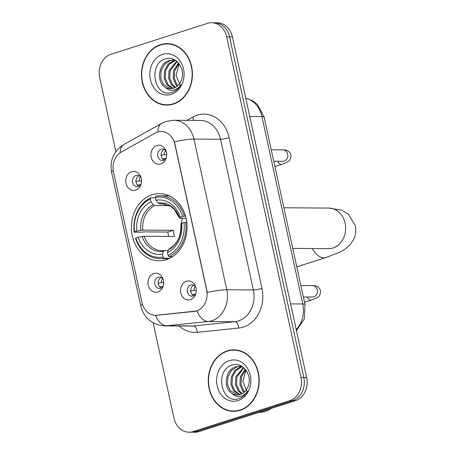 <?xml version="1.0" encoding="UTF-8"?>
<svg xmlns="http://www.w3.org/2000/svg" width="455" height="455" viewBox="0 0 455 455"><rect width="100%" height="100%" fill="white"/><g stroke="black" fill="none" stroke-linecap="round" stroke-linejoin="round"><path stroke-width="0.68" d="M152.152 194.734A33.585 27.846 -89.6 0 0 131.603 231.453A33.585 27.846 -89.6 0 0 159 260.783A33.585 27.846 -89.6 0 0 166.308 259.657A33.585 27.846 -89.6 0 0 186.863 222.944A33.585 27.846 -89.6 0 0 159.46 193.614A33.585 27.846 -89.6 0 0 152.152 194.734M157.851 291.917A9.504 7.883 90.4 0 1 148.228 285.171A9.504 7.883 90.4 0 1 153.847 273.546A9.504 7.883 90.4 0 1 162.884 278.437A9.504 7.883 90.4 0 1 162.827 287.122A9.504 7.883 90.4 0 1 157.851 291.917M163.248 279.45A5.705 4.726 -89.6 0 0 159.432 277.049A5.705 4.726 -89.6 0 0 158.186 277.243A5.705 4.726 -89.6 0 0 154.7 283.476A5.705 4.726 -89.6 0 0 159.352 288.459A5.705 4.726 -89.6 0 0 160.592 288.265A5.705 4.726 -89.6 0 0 163.203 286.115M135.658 190.127A9.504 7.883 90.4 0 1 126.029 183.376A9.504 7.883 90.4 0 1 131.649 171.751A9.504 7.883 90.4 0 1 140.692 176.642A9.504 7.883 90.4 0 1 140.635 185.327A9.504 7.883 90.4 0 1 135.658 190.127M141.056 177.655A5.705 4.726 -89.6 0 0 137.234 175.26A5.705 4.726 -89.6 0 0 135.994 175.448A5.705 4.726 -89.6 0 0 132.507 181.681A5.705 4.726 -89.6 0 0 137.16 186.664A5.705 4.726 -89.6 0 0 138.4 186.476A5.705 4.726 -89.6 0 0 141.01 184.32M190.412 299.646A9.504 7.883 90.4 0 1 180.783 292.895A9.504 7.883 90.4 0 1 186.402 281.27A9.504 7.883 90.4 0 1 195.445 286.161A9.504 7.883 90.4 0 1 195.388 294.846A9.504 7.883 90.4 0 1 190.412 299.646M195.809 287.173A5.705 4.726 -89.6 0 0 191.993 284.779A5.705 4.726 -89.6 0 0 190.747 284.966A5.705 4.726 -89.6 0 0 187.261 291.2A5.705 4.726 -89.6 0 0 191.913 296.182A5.705 4.726 -89.6 0 0 193.153 295.995A5.705 4.726 -89.6 0 0 195.764 293.839M160.82 163.919A9.504 7.883 90.4 0 1 151.191 157.174A9.504 7.883 90.4 0 1 156.81 145.543A9.504 7.883 90.4 0 1 165.853 150.44A9.504 7.883 90.4 0 1 165.796 159.125A9.504 7.883 90.4 0 1 160.82 163.919M166.217 151.447A5.705 4.726 -89.6 0 0 162.395 149.052A5.705 4.726 -89.6 0 0 161.155 149.246A5.705 4.726 -89.6 0 0 157.669 155.479A5.705 4.726 -89.6 0 0 162.321 160.461A5.705 4.726 -89.6 0 0 163.561 160.268A5.705 4.726 -89.6 0 0 166.172 158.118M161.127 288.055A5.705 4.726 90.4 0 1 158.204 282.748A5.705 4.726 90.4 0 1 161.201 277.482M138.934 186.26A5.705 4.726 90.4 0 1 136.011 180.954A5.705 4.726 90.4 0 1 139.002 175.687M193.688 295.778A5.705 4.726 90.4 0 1 190.764 290.472A5.705 4.726 90.4 0 1 193.762 285.205M164.096 160.058A5.705 4.726 90.4 0 1 161.172 154.751A5.705 4.726 90.4 0 1 164.164 149.485M155.189 133.099A17.108 14.185 90.4 0 1 157.521 132.087A17.108 14.185 90.4 0 1 161.241 131.512A17.108 14.185 90.4 0 1 174.845 144.229L206.627 289.994A17.108 14.185 90.4 0 1 194.075 311.436L156.861 315.264A17.108 14.185 90.4 0 1 155.57 315.326A17.108 14.185 90.4 0 1 141.971 302.609L113.483 171.962A17.108 14.185 90.4 0 1 121.269 152.044L155.189 133.099M160.473 44.658A30.735 25.48 -89.6 0 0 141.67 78.254A30.735 25.48 -89.6 0 0 166.74 105.099A30.735 25.48 -89.6 0 0 173.429 104.07A30.735 25.48 -89.6 0 0 192.237 70.474A30.735 25.48 -89.6 0 0 167.161 43.629A30.735 25.48 -89.6 0 0 160.473 44.658M165.813 104.752A30.735 25.48 -89.6 0 0 168.157 105.059M227.244 350.896A30.735 25.48 -89.6 0 0 208.435 384.492A30.735 25.48 -89.6 0 0 233.512 411.331A30.735 25.48 -89.6 0 0 240.2 410.302A30.735 25.48 -89.6 0 0 259.003 376.706A30.735 25.48 -89.6 0 0 233.933 349.867A30.735 25.48 -89.6 0 0 227.244 350.896M232.579 410.99A30.735 25.48 -89.6 0 0 234.928 411.292M174.441 141.829L207.292 292.497A22.181 3.253 -12.3 0 1 226.783 289.755A25.349 21.015 90.4 0 1 211.802 320.764A25.349 21.015 90.4 0 1 208.191 321.52L166.718 325.786A25.349 21.015 90.4 0 1 164.812 325.877L191.39 326.059A25.349 21.015 -89.6 0 0 193.295 325.968L234.769 321.702A25.349 21.015 -89.6 0 0 238.374 320.946A25.349 21.015 -89.6 0 0 253.361 289.937L220.51 139.27A25.349 21.015 -89.6 0 0 200.359 120.433L173.782 120.251A25.349 21.015 90.4 0 1 193.932 139.088A22.181 3.253 167.7 0 0 174.441 141.829M153.176 322.828L173.946 418.082A19.013 15.76 -89.6 0 0 189.058 432.21L194.729 432.25A19.013 15.76 -89.6 0 0 198.863 431.613L295.409 400.707L292.571 400.69A19.013 15.76 -89.6 0 0 303.809 377.434L229.565 36.9A19.013 15.76 -89.6 0 0 214.447 22.767A19.013 15.76 -89.6 0 1 229.565 36.9L303.809 377.434A19.013 15.76 -89.6 0 1 292.571 400.69L196.031 431.596L292.571 400.69L289.738 400.667A19.013 15.76 -89.6 0 0 300.977 377.417L226.726 36.883A19.013 15.76 -89.6 0 0 211.615 22.75A19.013 15.76 -89.6 0 0 207.48 23.387L110.935 54.293A19.013 15.76 -89.6 0 0 99.696 77.549L115.854 151.64M191.896 432.233A19.013 15.76 -89.6 0 0 196.031 431.596A19.013 15.76 -89.6 0 1 191.896 432.233M186.868 120.336L192.738 117.054A31.685 26.271 90.4 0 1 229.132 137.672L261.983 288.339A31.685 26.271 90.4 0 1 243.254 327.094A31.685 26.271 90.4 0 1 238.744 328.044A6.336 3.526 -95.9 0 0 234.769 321.702L208.191 321.52A22.181 12.353 84.1 0 1 196.907 310.936L156.059 315.326M189.058 432.21A19.013 15.76 -89.6 0 0 193.199 431.573L289.738 400.667M235.349 349.923A30.735 25.48 -89.6 0 0 233 350.196M168.577 43.686A30.735 25.48 -89.6 0 0 166.229 43.959M295.409 400.707A19.013 15.76 -89.6 0 0 306.647 377.451L232.397 36.918A19.013 15.76 -89.6 0 0 217.285 22.79L211.615 22.75M170.926 43.993A30.417 25.218 -89.6 0 0 169.994 43.964L167.161 43.947A30.417 25.218 -89.6 0 0 160.541 44.965A30.417 25.218 -89.6 0 0 141.926 78.215A30.417 25.218 -89.6 0 0 166.74 104.781A30.417 25.218 -89.6 0 0 173.361 103.763A30.417 25.218 -89.6 0 0 191.976 70.514A30.417 25.218 -89.6 0 0 167.161 43.947M180.356 85.682L176.028 75.268L179.19 63.876M177.228 86.16L175.806 84.584L173.133 78.163L173.537 70.752L178.457 62.966M177.82 85.637L176.932 84.596L174.259 78.169L174.663 70.758L178.934 63.541M174.885 87.678L171.307 84.556L168.634 78.129L169.038 70.718L176.648 61.226M175.471 87.377L172.428 84.562L169.761 78.135L170.164 70.724L177.075 61.584M172.553 88.486L166.803 84.522L164.13 78.101L164.539 70.69L168.009 64.28L173.725 60.589L174.771 60.327M173.139 88.344L167.929 84.533L165.256 78.106L165.66 70.696L169.135 64.286L175.34 60.458M165.432 87.354A14.321 11.875 -89.6 0 0 170.398 88.708A14.321 11.875 -89.6 0 0 173.514 88.23A14.321 11.875 -89.6 0 0 181.147 80.677C186.323 69.814 176.318 55.408 166.052 58.752C147.483 62.87 154.114 97.66 171.125 92.666L171.996 92.422C175.749 91.165 178.73 88.594 180.931 84.715C178.758 87.957 176.039 89.817 172.769 90.283C169.965 90.608 167.514 89.629 165.432 87.354C156.15 82.651 158.141 63.143 169.22 60.555L172.525 60.077L175.806 60.595M170.813 88.702L163.43 84.499L160.757 78.078L161.161 70.667L164.636 64.257L170.346 60.566L173.088 60.1M162.6 54.395A20.657 17.125 -89.6 0 0 150.389 79.665A20.657 17.125 -89.6 0 0 171.307 94.327A20.657 17.125 -89.6 0 0 183.519 69.058A20.657 17.125 -89.6 0 0 162.6 54.395M166.74 104.781L169.579 104.798A30.417 25.218 -89.6 0 0 170.511 104.787M237.698 350.225A30.417 25.218 -89.6 0 0 236.765 350.202L233.933 350.179A30.417 25.218 -89.6 0 0 227.312 351.197A30.417 25.218 -89.6 0 0 208.697 384.447A30.417 25.218 -89.6 0 0 233.512 411.013A30.417 25.218 -89.6 0 0 240.132 409.995A30.417 25.218 -89.6 0 0 258.747 376.746A30.417 25.218 -89.6 0 0 233.933 350.179M258.719 412.452A31.685 26.271 -89.6 0 0 265.202 411.394A31.685 26.271 -89.6 0 0 271.271 408.431M247.128 391.914L242.799 381.506L245.962 370.114M243.999 392.398L242.578 390.822L239.904 384.395L240.308 376.985L245.222 369.198M244.585 391.874L243.698 390.828L241.031 384.401L241.434 376.99L245.706 369.773M241.656 393.916L238.073 390.788L235.4 384.367L235.809 376.956L243.419 367.458M242.242 393.609L239.199 390.799L236.526 384.373L236.93 376.962L243.846 367.822M239.324 394.718L233.574 390.76L230.901 384.333L231.305 376.922L234.78 370.512L240.49 366.821L241.542 366.559M239.91 394.576L234.7 390.765L232.027 384.344L232.431 376.933L235.906 370.524L242.106 366.696M232.198 393.592A14.321 11.875 -89.6 0 0 237.169 394.946A14.321 11.875 -89.6 0 0 240.286 394.462A14.321 11.875 -89.6 0 0 247.918 386.915C253.094 376.052 243.089 361.64 232.823 364.99C214.254 369.102 220.885 403.892 237.897 398.904L238.767 398.66C242.521 397.403 245.501 394.832 247.702 390.947C245.529 394.195 242.811 396.049 239.54 396.521C236.731 396.84 234.285 395.867 232.198 393.592C222.922 388.883 224.912 369.38 235.991 366.793L239.29 366.315L242.578 366.832M237.584 394.94L230.202 390.737L227.528 384.31L227.932 376.899L231.407 370.489L237.118 366.798L239.853 366.332M229.371 360.633A20.657 17.125 -89.6 0 0 217.154 385.903A20.657 17.125 -89.6 0 0 238.073 400.565A20.657 17.125 -89.6 0 0 250.284 375.295A20.657 17.125 -89.6 0 0 229.371 360.633M233.512 411.013L236.35 411.036A30.417 25.218 -89.6 0 0 237.277 411.019M182.5 218.207A23.45 19.44 -89.6 0 0 181.147 223.792M180.954 225.748A23.45 19.44 -89.6 0 0 180.931 228.945M169.715 258.281L163.988 258.241L163.009 257.001A30.166 25.008 -89.6 0 1 135.846 237.959L138.201 237.209A27.249 22.591 -89.6 0 0 162.395 254.169L163.39 251.382L164.448 250.483L168.202 250.512M168.703 236.412A30.104 24.957 90.4 0 1 167.872 232.05L143.422 231.879L141.784 232.221L134.197 232.169L134.509 231.834A30.166 25.008 -89.6 0 1 150.372 199.017L150.986 201.855A27.249 22.591 -89.6 0 0 136.864 231.083L142.796 230.116L173.247 230.327A23.45 19.44 -89.6 0 0 174.583 236.452L144.133 236.242L138.201 237.209M169.59 205.683L154.655 205.575L153.204 204.665L150.986 201.855M135.846 237.959L135.533 238.295A31.429 26.06 -89.6 0 0 159.722 258.633L167.309 258.685A31.429 26.06 -89.6 0 0 168.97 258.633M169.072 256.614A31.429 26.06 -89.6 0 0 185.68 222.239L183.951 222.563A30.166 25.008 -89.6 0 1 168.094 255.374L169.072 256.614L172.57 256.637M186.783 222.245L185.68 222.239M159.722 258.633A31.429 26.06 -89.6 0 0 163.988 258.241M150.372 199.017L150.81 197.794A31.429 26.06 -89.6 0 0 134.197 232.169M150.81 197.794L155.547 197.823M168.094 255.374L167.474 252.542A27.249 22.591 -89.6 0 0 181.602 223.314L183.951 222.563M162.395 254.169L163.009 257.001M136.864 231.083L134.509 231.834M181.602 223.314L180.885 224.07L181.386 224.315M169.527 248.857L168.469 249.755L167.474 252.542M144.133 236.242A23.45 19.44 -89.6 0 0 161.929 250.665L164.448 250.483M169.396 195.9A31.429 26.06 -89.6 0 0 167.741 195.826L160.154 195.769A31.429 26.06 -89.6 0 0 155.889 196.168L155.451 197.39A30.166 25.008 -89.6 0 1 182.614 216.438L184.349 216.114A31.429 26.06 -89.6 0 0 160.154 195.769M184.349 216.114L185.543 216.119M182.614 216.438L180.265 217.189A27.249 22.591 -89.6 0 0 156.071 200.228L155.451 197.39M186.084 218.235L180.049 218.19L179.549 217.945L180.265 217.189M156.071 200.228L158.289 203.038L159.739 203.948L164.687 203.982M180.049 218.19L179.549 217.945A24.377 20.208 -89.6 0 0 158.289 203.038M173.247 230.327L167.872 232.05M165.575 150.571A6.973 5.779 -89.6 0 0 164.374 154.694L166.695 154.711M160.871 155.354L164.374 154.694M166.007 158.374L162.589 158.858M165.176 158.368A6.973 5.779 -89.6 0 0 165.518 158.988M195.172 286.292A6.973 5.779 -89.6 0 0 193.966 290.421L196.287 290.432M190.463 291.075L193.966 290.421M195.599 294.101L192.181 294.578M194.768 294.095A6.973 5.779 -89.6 0 0 195.11 294.715M140.413 176.773A6.973 5.779 -89.6 0 0 139.213 180.902L141.533 180.914M135.709 181.556L139.213 180.902M140.845 184.582L137.421 185.06M140.015 184.576A6.973 5.779 -89.6 0 0 140.356 185.196M162.611 278.568A6.973 5.779 -89.6 0 0 161.411 282.692L163.726 282.709M157.902 283.351L161.411 282.692M163.038 286.371L159.62 286.855M162.207 286.366A6.973 5.779 -89.6 0 0 162.554 286.986M156.861 315.264L157.373 315.269M194.075 311.436L194.586 311.442M206.627 289.994L206.974 290M174.845 144.229L175.192 144.229M261.983 288.339A6.336 0.927 -12.3 0 1 253.361 289.937L226.783 289.755L193.932 139.088L220.51 139.27A6.336 0.927 -12.3 0 0 229.132 137.672M173.782 120.251L166.177 121.411L161.696 123.356A22.181 11.221 60.8 0 0 157.913 131.967M142.426 304.332A22.181 3.253 167.7 0 0 140.777 306.067C144.081 318.182 152.089 324.785 164.812 325.877M140.777 306.067L111.6 172.246A22.181 3.253 -12.3 0 1 113.227 170.523M155.491 315.326A22.181 12.353 84.1 0 0 166.718 325.786L193.295 325.968A6.336 3.526 -95.9 0 1 197.271 332.304A31.685 26.271 90.4 0 1 179.173 325.973M111.6 172.246C109.575 160.41 113.67 151.151 123.897 144.468A22.181 11.221 60.8 0 0 120.12 152.766M238.744 328.044L197.271 332.304M300.977 377.417L306.647 377.451M226.726 36.883L232.397 36.918M193.199 431.573L198.863 431.613M192.738 117.054A6.336 3.208 -119.2 0 1 193.358 120.382M296.211 329.596A25.349 21.015 -89.6 0 0 302.774 303.974L261.915 116.56A25.349 21.015 -89.6 0 0 245.763 98.206M249.744 116.474L261.915 116.56A12.672 1.86 -12.3 0 1 264.133 117.111L304.998 304.526A12.672 1.86 -12.3 0 0 302.774 303.974L290.608 303.889M283.903 207.776L328.965 208.083A20.276 16.812 90.4 0 1 345.083 223.16A20.276 16.812 90.4 0 1 333.1 247.964A20.276 16.812 90.4 0 1 328.686 248.64L329.699 248.68M328.965 208.083L341.648 210.113L348.297 214.049L355.304 225.703C356.248 230.31 355.782 234.729 353.905 238.955L349.895 245.012L344.901 249.249L339.385 252.354L325.786 257.581A20.276 10.943 -107.8 0 1 312.215 248.527M161.929 250.665A23.45 19.44 -89.6 0 0 164.17 250.523M154.655 205.575A23.45 19.44 -89.6 0 0 142.796 230.116M168.469 249.755A24.377 20.208 -89.6 0 0 180.885 224.07M142.125 236.475A24.377 20.208 -89.6 0 0 163.39 251.382M153.204 204.665A24.377 20.208 -89.6 0 0 140.794 230.349M179.503 218.064L174.049 209.038L170.767 206.371L162.253 203.772A23.45 19.44 -89.6 0 0 159.739 203.948M271.26 149.803L283.164 149.883A5.705 4.726 90.4 0 1 287.765 154.472A5.705 4.726 90.4 0 1 284.324 161.098A5.705 4.726 90.4 0 1 283.084 161.292L283.385 161.28M283.164 149.883C284.369 149.763 289.551 149.803 290.984 155.297C290.375 160.37 290.182 161.423 281.787 164.323A5.705 3.077 -107.8 0 1 277.692 161.252M300.857 285.524L312.756 285.609A5.705 4.726 90.4 0 1 317.357 290.193A5.705 4.726 90.4 0 1 313.916 296.825A5.705 4.726 90.4 0 1 312.676 297.013L312.977 297.007M312.756 285.609C313.961 285.484 319.143 285.53 320.576 291.024C319.967 296.091 319.774 297.149 311.379 300.044A5.705 3.077 -107.8 0 1 307.284 296.978M155.57 315.326L156.088 315.326M161.696 123.356L123.897 144.468M245.74 98.115L253.151 101.055L257.507 104.576L264.133 117.111M296.45 330.7L304.31 318.927L304.998 304.526M173.645 60.088L172.525 60.077M240.416 366.32L239.29 366.315M325.786 257.581L296.785 266.863M169.101 248.959C177.382 244.244 181.295 235.986 180.834 224.173M292.758 248.396L328.686 248.64M281.787 164.323L274.905 166.524M273.751 161.224L283.084 161.292M311.379 300.044L304.503 302.245M303.343 296.95L312.676 297.013"/></g></svg>
